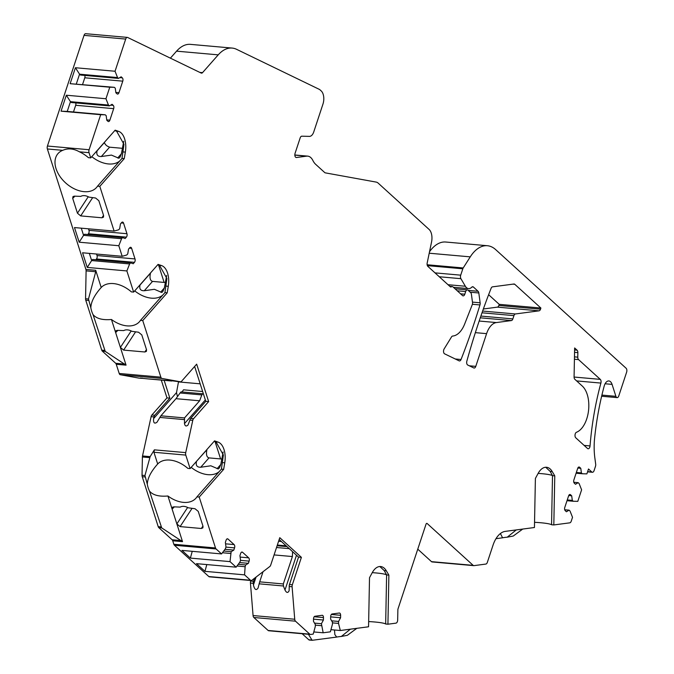 <?xml version="1.0" encoding="UTF-8"?>
<svg xmlns="http://www.w3.org/2000/svg" width="674" height="674" viewBox="0 0 674 674"><rect width="100%" height="100%" fill="white"/><g stroke="black" fill="none" stroke-linecap="round" stroke-linejoin="round"><path stroke-width="1.01" d="M191.989 508.466L180.101 526.605L201.341 528.492L202.941 526.049M180.101 526.605L176.858 523.917L182.528 541.652L161.718 527.911L149.485 491.085A25.663 17.01 41.4 0 1 147.311 484.269C147.488 478.489 150.749 471.943 157.109 464.639L157.682 463.99A25.663 17.01 41.4 0 1 187.844 468.388L190.11 468.59L185.788 455.093L153.933 452.262L157.682 463.99M135.516 331.962L123.628 350.101L144.868 351.988L146.469 349.553M123.628 350.101L120.385 347.413L126.063 365.148L105.254 351.407L93.02 314.581A25.663 17.01 41.4 0 1 90.838 307.774C91.015 301.986 94.284 295.439 100.637 288.143L101.218 287.495A25.663 17.01 41.4 0 1 131.379 291.884L133.637 292.086L126.872 270.94L129.627 263.938L130.604 262.826L133.233 263.736L134.455 262.346A2.469 1.373 95.1 0 0 135.019 258.934L131.641 248.361A2.469 1.373 95.1 0 0 130.638 247.282A2.469 1.373 95.1 0 0 129.77 247.712L128.549 249.094L127.748 253.879L126.771 254.991L122.188 256.305L118.809 245.724L121.564 238.722L122.542 237.61L125.162 238.52L126.383 237.138A2.469 1.373 95.1 0 0 126.956 233.718L123.569 223.145A2.469 1.373 95.1 0 0 122.567 222.066A2.469 1.373 95.1 0 0 121.699 222.496L120.478 223.878L119.677 228.663L118.7 229.775L114.125 231.089L99.811 186.353L124.252 158.634L125.347 152.113A17.768 9.883 95.1 0 0 118.717 131.405L115.144 130.166L90.704 157.885L88.437 157.682A25.663 17.01 41.4 0 0 79.422 151.819C73.592 148.533 68.015 148.036 62.707 150.336L47.374 148.971L85.91 269.432A2.957 1.643 95.1 0 1 86.104 270.872L85.564 298.742L88.488 299.003L95.716 271.732L86.104 270.872M92.582 197.76L80.695 215.899L101.934 217.786L103.526 215.343M80.695 215.899L77.451 213.211L72.699 198.367L72.994 196.555L74.367 196.142L80.796 196.387A9.866 6.538 41.4 0 1 88.968 197.111L95.607 198.03L98.842 200.692L103.594 215.528L103.476 217.154L101.934 217.786M114.782 130.579L116.636 131.219L123.965 144.312L121.986 158.432L124.252 158.634M119.761 160.96A25.663 17.01 41.4 0 1 108.489 163.951A25.663 17.01 41.4 0 1 91.782 156.663M123.73 141.279L121.404 153.731L120.039 157.143L118.894 158.272L111.429 155.087L101.344 156.528L109.584 147.185L122.617 148.339M101.344 156.528C97.612 156.638 96.188 154.742 97.081 150.824L97.14 150.58M104.352 142.408L104.394 142.543A4.937 3.269 -138.6 0 0 108.329 146.612L109.584 147.185M435.008 272.877L460.713 275.161A2.957 1.643 95.1 0 0 460.915 278.682L465.363 286.248A9.866 5.493 95.1 0 0 468.54 288.624A9.866 5.493 95.1 0 0 471.792 287.166A2.957 1.643 95.1 0 1 472.769 286.728A2.957 1.643 95.1 0 1 473.392 287.014L478.077 291.286A2.957 1.643 95.1 0 1 478.818 292.971L480.141 302.794A2.957 1.643 -84.9 0 1 479.964 304.943A493.469 274.512 -84.9 0 1 461.041 359.503A2.957 1.643 95.1 0 1 459.457 360.944A2.957 1.643 95.1 0 1 459.12 360.851L444.604 353.833A2.957 1.643 -84.9 0 1 444.158 348.896L451.521 336.924A2.957 1.643 -84.9 0 1 452.675 336.048A24.677 13.724 95.1 0 0 464.656 324.034L472.331 304.513A2.957 1.643 95.1 0 0 472.499 302.373L471.421 294.311A2.957 1.643 95.1 0 0 470.679 292.626L467.975 290.165A2.957 1.643 95.1 0 0 467.36 289.879A2.957 1.643 95.1 0 0 465.683 291.547L464.807 294.209A2.957 1.643 95.1 0 1 463.131 295.878A2.957 1.643 95.1 0 1 462.516 295.583L452.869 286.812A2.957 1.643 95.1 0 0 452.254 286.526A2.957 1.643 95.1 0 0 451.529 286.745L450.122 286.618M590.045 445.927A2.957 1.643 95.1 0 1 588.132 448.774A2.957 1.643 95.1 0 1 587.517 448.488L575.781 437.814A2.957 1.643 95.1 0 1 575.04 434.814A2.957 1.643 95.1 0 1 576.481 432.27A24.677 13.724 95.1 0 0 588.478 411.089A24.677 13.724 95.1 0 0 582.311 386.084L574.863 379.31A2.957 1.643 -84.9 0 1 574.08 376.867L574.636 347.969L577.079 350.185A2.957 1.643 -84.9 0 1 577.862 352.628L577.77 357.161A2.957 1.643 95.1 0 0 578.553 359.604L600.29 379.369A2.957 1.643 -84.9 0 1 600.896 383.076A197.389 109.803 95.1 0 0 590.045 445.927L584.122 445.404M480.865 316.064L512.855 318.912A2.957 1.643 -84.9 0 1 511.389 320.571L496.376 322.56A19.74 10.978 95.1 0 0 486.594 333.647L475.777 366.37A2.957 1.643 95.1 0 1 474.1 368.038A2.957 1.643 95.1 0 1 473.771 367.945L467.731 365.022A2.957 1.643 95.1 0 1 466.855 361.096A493.469 274.512 95.1 0 1 491.11 288.287A2.957 1.643 95.1 0 1 492.492 286.854L513.95 284.007A2.957 1.643 95.1 0 1 514.161 284.007A2.957 1.643 95.1 0 1 514.776 284.293L540.893 308.043L499.232 304.345L488.625 294.707M482.618 311.051L515.408 313.966L539.057 310.832A2.957 1.643 -84.9 0 0 540.523 309.172L540.893 308.043M483.351 308.995L497.395 307.133A2.957 1.643 95.1 0 0 498.861 305.474L499.232 304.345M587.559 471.842L592.404 472.272A2.957 1.643 95.1 0 1 591.789 471.977L588.495 468.986L586.886 473.873L582.336 473.763L581.392 472.912L580.777 468.312L579.606 467.242A2.469 1.373 95.1 0 0 579.092 467.006A2.469 1.373 95.1 0 0 577.694 468.388L573.886 479.922A2.469 1.373 95.1 0 0 574.324 483.207L575.503 484.269L578.174 482.66L579.109 483.519L581.611 489.821L577.795 501.355L573.245 501.254L572.31 500.394L571.687 495.803L570.516 494.733A2.469 1.373 95.1 0 0 570.002 494.489A2.469 1.373 95.1 0 0 568.603 495.879L564.795 507.404A2.469 1.373 95.1 0 0 565.233 510.69L566.413 511.76L569.083 510.151L570.019 511.002L572.521 517.312L571.24 521.171A2.957 1.643 95.1 0 1 569.774 522.839L553.817 524.945L554.769 475.869L552.217 471.539A17.768 9.883 95.1 0 0 546.504 467.267A17.768 9.883 95.1 0 0 538.13 473.401L535.392 478.439L534.44 527.515L505.222 531.382A24.677 13.724 -84.9 0 0 493.006 545.241L487.327 562.402A2.957 1.643 95.1 0 1 485.861 564.062L473.982 565.638A2.957 1.643 95.1 0 1 473.78 565.646A2.957 1.643 95.1 0 1 473.156 565.351L427.164 523.521A1.483 0.826 95.1 0 0 426.853 523.369A1.483 0.826 95.1 0 0 426.019 524.204L398.115 608.58A2.957 1.643 -84.9 0 0 397.862 610.08L397.668 619.979A2.957 1.643 95.1 0 1 395.95 623.147L387.929 624.208L388.881 575.133L386.328 570.802A17.768 9.883 95.1 0 0 380.616 566.531A17.768 9.883 95.1 0 0 372.242 572.664L369.512 577.702L368.56 626.778L340.328 630.51L338.533 623.408L338.575 621.445L340.581 617.755L340.623 615.303A2.469 1.373 95.1 0 0 339.46 613.028A2.469 1.373 95.1 0 0 339.292 613.028L332.097 613.98A2.469 1.373 95.1 0 0 330.664 616.617L330.614 619.077L332.484 622.254L332.451 624.217L330.37 631.833L323.166 632.785L321.414 623.72L323.419 620.029L323.469 617.569A2.469 1.373 95.1 0 0 322.298 615.295A2.469 1.373 95.1 0 0 322.13 615.303L314.935 616.255A2.469 1.373 95.1 0 0 313.503 618.892L313.461 621.344L315.331 624.528L315.289 626.491L313.208 634.108L310.596 634.453A2.957 1.643 95.1 0 1 310.394 634.453L268.732 630.754A2.957 1.643 -84.9 0 1 268.117 630.468L253.837 617.485A2.957 1.643 -84.9 0 1 253.07 615.547L250.442 583.061A2.957 1.643 -84.9 0 1 250.677 581.047L250.854 580.516M592.404 472.272A2.957 1.643 95.1 0 0 594.08 470.604L595.471 466.383A2.957 1.643 95.1 0 0 595.681 464.125L594.864 458.034A49.345 27.449 95.1 0 1 594.62 438.058A190.481 105.961 95.1 0 1 604.199 386.067A7.894 4.389 95.1 0 1 608.858 380.953A7.894 4.389 95.1 0 1 612.068 384.382L615.893 396.329A2.957 1.643 95.1 0 0 617.098 397.618A2.957 1.643 95.1 0 0 618.766 395.95L626.626 372.183A2.957 1.643 95.1 0 0 626.095 368.24L495.634 249.582A39.48 21.964 95.1 0 0 487.395 245.724A39.48 21.964 95.1 0 0 470.258 256.861L429.212 253.213M427.131 264.756L463.206 267.957L470.258 256.861M463.206 267.957A2.957 1.643 95.1 0 0 462.819 268.791L460.713 275.161M294.833 154.986L307.681 156.124A14.803 8.231 95.1 0 1 312.871 160.471A19.74 10.978 95.1 0 0 315.668 164.33L324.733 172.578A2.957 1.643 -84.9 0 0 325.272 172.856L376.21 182.098A10.86 6.041 95.1 0 1 378.165 183.117L429.102 229.438A10.86 6.041 95.1 0 1 431.562 241.941L427.19 262.961A2.957 1.643 -84.9 0 0 427.855 266.365L450.181 286.677A2.957 1.643 95.1 0 0 450.805 286.964A2.957 1.643 95.1 0 0 451.529 286.745M307.681 156.124A14.803 8.231 95.1 0 0 306.662 156.149L294.833 155.096M199.816 72.396L202.545 72.64L218.233 54.855A39.48 21.964 95.1 0 1 232.134 48.073A39.48 21.964 95.1 0 1 236.566 49.312L319.493 89.448A2.957 1.643 95.1 0 1 319.779 89.642L321.203 90.931A9.866 5.493 95.1 0 1 322.964 104.074L313.755 131.919A7.894 4.389 95.1 0 1 309.459 136.375L301.792 136.199A2.957 1.643 95.1 0 0 300.183 137.867L295.086 153.276A2.957 1.643 95.1 0 0 296.231 157.505A2.957 1.643 95.1 0 0 296.434 157.505L306.662 156.149M202.545 72.64A2.957 1.643 -84.9 0 1 201.509 73.146A2.957 1.643 -84.9 0 1 201.172 73.053L127.698 37.491A2.957 1.643 95.1 0 0 127.361 37.399A2.957 1.643 95.1 0 0 125.693 39.067L115.043 71.25L117.546 77.561L79.557 74.182L75.421 67.737L115.043 71.25M90.704 157.885L89.035 152.678A2.957 1.643 95.1 0 1 89.094 149.729L100.679 114.698L105.228 114.799L106.172 115.658L106.787 120.25L107.958 121.32A2.469 1.373 95.1 0 0 108.472 121.564A2.469 1.373 95.1 0 0 109.87 120.174L113.679 108.649A2.469 1.373 95.1 0 0 113.24 105.363L112.061 104.293L109.39 105.902L108.455 105.043L105.953 98.741L109.769 87.207L114.319 87.317L115.262 88.168L115.877 92.768L117.049 93.838A2.469 1.373 95.1 0 0 117.562 94.074A2.469 1.373 95.1 0 0 118.961 92.683L122.769 81.158A2.469 1.373 95.1 0 0 122.331 77.872L121.152 76.811L118.481 78.411L117.546 77.561M138.937 378.097A2.957 1.643 -84.9 0 1 138.852 378.097A2.957 1.643 -84.9 0 1 138.768 378.089L120.317 374.736A2.957 1.643 -84.9 0 1 119.197 373.463L160.859 377.162L142.745 320.554L167.194 292.845L168.281 286.315A17.768 9.883 95.1 0 0 161.659 265.615L158.087 264.377L133.637 292.086M160.859 377.162A2.957 1.643 95.1 0 0 161.979 378.443L180.43 381.787A2.957 1.643 95.1 0 0 180.514 381.796A2.957 1.643 95.1 0 0 181.559 381.29L196.665 364.154L208.645 401.586L205.789 401.333L194.626 366.471M190.11 468.59L214.551 440.88L218.123 442.119A17.768 9.883 95.1 0 1 224.754 462.819L223.658 469.348L199.218 497.058L215.503 547.962A2.957 1.643 95.1 0 0 216.093 548.956L174.431 545.258A2.957 1.643 -84.9 0 1 173.841 544.263L172.729 540.784A2.957 1.643 95.1 0 0 172.14 539.781L158.803 527.649A2.957 1.643 -84.9 0 1 158.213 526.655L142.239 476.703A2.957 1.643 -84.9 0 1 142.037 475.263L142.399 456.98A2.957 1.643 -84.9 0 1 142.517 455.961L151.111 416.658A2.957 1.643 -84.9 0 1 151.869 415.016L154.734 415.268A2.957 1.643 95.1 0 0 153.975 416.911L153.605 418.596C153.268 422.876 154.397 424.089 156.975 422.244L160.884 415.816L184.524 417.922L184.491 423.601C185.013 426.179 186.192 426.65 188.021 425.008L189.916 420.104A2.957 1.643 -84.9 0 1 190.675 418.461L193.531 418.723L208.645 401.586M193.531 418.723A2.957 1.643 95.1 0 0 192.772 420.357L185.721 452.625A2.957 1.643 95.1 0 0 185.788 455.093M216.093 548.956L221.552 553.927L225.394 548.771L225.984 547.002L225.369 542.401L226.102 540.186A2.469 1.373 95.1 0 1 227.492 538.796A2.469 1.373 95.1 0 1 228.006 539.031L226.944 538.939M250.492 580.247A2.957 1.643 95.1 0 0 251.107 580.533L209.446 576.834A2.957 1.643 -84.9 0 1 208.83 576.548L250.492 580.247L244.569 574.863L245.125 566.716L245.715 564.947L248.386 563.338L249.119 561.122A2.469 1.373 95.1 0 0 248.672 557.836L242.573 552.284A2.469 1.373 95.1 0 0 242.05 552.04A2.469 1.373 95.1 0 0 240.66 553.43L239.927 555.646L240.542 560.246L239.961 562.015L236.119 567.171L230.011 561.619L231.148 551.703L233.819 550.094L234.552 547.878A2.469 1.373 95.1 0 0 234.114 544.592L228.006 539.031M251.107 580.533A2.957 1.643 95.1 0 0 251.882 580.28L269.819 566.497A2.957 1.643 95.1 0 0 270.712 565.09L279.777 537.684L301.396 557.347L298.54 557.095L279.179 539.486M250.677 581.047L253.534 581.3A2.957 1.643 95.1 0 0 253.298 583.313L253.432 585.015C254.612 589.758 256.162 590.761 258.083 588.023L259.684 581.847L283.324 583.954L283.417 585.992L284.984 590.028C286.501 592.926 287.882 593.179 289.121 590.778L289.239 586.506A2.957 1.643 -84.9 0 1 289.475 584.493L292.339 584.754L301.396 557.347M292.339 584.754A2.957 1.643 95.1 0 0 292.103 586.759L294.732 619.246A2.957 1.643 95.1 0 0 295.498 621.184L309.779 634.167A2.957 1.643 95.1 0 0 310.394 634.453M515.408 313.966A2.957 1.643 95.1 0 0 513.942 315.626L512.855 318.912M158.584 265.084L164.136 282.423M166.672 275.481L164.346 287.933L162.973 291.345L161.836 292.482L154.363 289.298L144.278 290.738C140.546 290.848 139.13 288.944 140.023 285.035L140.074 284.79M552.217 471.539L550.136 471.353L552.503 475.667A25.663 2.637 1.1 0 0 541.5 473.654A25.663 2.637 1.1 0 0 538.138 473.392M550.136 471.353L545.713 467.259M553.817 524.945L551.551 524.751A25.663 2.637 1.1 0 0 534.541 522.308M516.276 529.916L507.227 537.186A25.663 2.637 1.1 0 0 502.585 537.801L500.403 533.538M551.551 524.751L552.503 475.667L554.769 475.869M309.61 640.047A2.957 1.643 -84.9 0 1 309.4 640.056A2.957 1.643 -84.9 0 1 308.785 639.761L302.146 633.72M174.431 545.258L208.83 576.548M151.869 415.016L166.983 397.887L161.288 380.085M85.564 298.742A2.957 1.643 -84.9 0 0 85.758 300.183L101.749 350.151A2.957 1.643 -84.9 0 0 102.33 351.146L115.675 363.278A2.957 1.643 95.1 0 1 116.257 364.28L119.197 373.463M47.374 148.971A2.957 1.643 -84.9 0 1 47.433 146.031L84.031 35.368A2.957 1.643 -84.9 0 1 85.699 33.7L127.361 37.399M218.233 54.855L176.571 51.157L170.396 58.158M176.571 51.157A39.48 21.964 -84.9 0 1 190.472 44.366L232.134 48.073M487.395 245.724L445.733 242.025A39.48 21.964 95.1 0 0 429.515 251.773M432.32 561.939A2.957 1.643 -84.9 0 1 432.118 561.939A2.957 1.643 -84.9 0 1 431.495 561.653L417.762 549.158M199.218 497.058L196.951 496.856A25.663 17.01 41.4 0 1 195.94 498.204A25.663 17.01 41.4 0 1 167.927 495.997C159.039 496.78 152.897 495.146 149.485 491.085M187.65 507.446L176.858 523.917L167.927 495.997M174.33 506.899L172.106 509.081L172.401 507.261L173.774 506.848L180.211 507.101A9.866 6.538 41.4 0 1 188.375 507.825L195.013 508.735L198.249 511.398L203 526.242L202.882 527.868L201.341 528.492M142.745 320.554L140.487 320.352A25.663 17.01 41.4 0 1 139.467 321.7A25.663 17.01 41.4 0 1 111.454 319.493C102.566 320.276 96.424 318.642 93.02 314.581M131.186 330.942L120.385 347.413L111.454 319.493M117.857 330.395L115.642 332.577L115.936 330.757L117.31 330.344L123.738 330.597A9.866 6.538 41.4 0 1 131.902 331.322L138.549 332.231L141.784 334.894L146.528 349.739L146.41 351.365L144.868 351.988M99.811 186.353L97.545 186.15A25.663 17.01 41.4 0 1 96.525 187.49A25.663 17.01 41.4 0 1 66.035 183.277A25.663 17.01 41.4 0 1 58.04 153.546A25.663 17.01 41.4 0 1 62.707 150.336M95.716 271.732L95.716 270.299L101.218 287.495M126.872 270.94L87.249 267.418L82.565 252.784L122.188 256.305M118.809 245.724L79.178 242.202L74.494 227.568L114.125 231.089M244.569 574.863L204.947 571.341L196.488 563.658L236.119 567.171M230.011 561.619L190.38 558.097L181.929 550.405L221.552 553.927M253.534 581.3L254.553 578.233M289.475 584.493L298.54 557.095M283.324 583.954L292.39 556.547L292.583 551.677M274.082 554.921L292.39 556.547M259.684 581.847L263.037 571.712M276.525 547.515L289.256 548.644M277.115 545.738L287.031 546.622M220.609 458.927L215.057 441.588M196.547 461.294L206.91 449.718C205.949 454.478 206.64 457.199 208.991 457.89L222.024 459.053M223.145 451.984L220.811 464.437L219.446 467.849L218.3 468.978L210.836 465.793L200.751 467.242L208.991 457.89M214.189 441.293L216.042 441.933L223.372 455.026L221.401 469.146L223.658 469.348M191.189 467.368A25.663 17.01 -138.6 0 0 207.904 474.664A25.663 17.01 -138.6 0 0 219.176 471.665M196.488 461.538C195.595 465.448 197.019 467.352 200.751 467.242M196.951 496.856L221.401 469.146M142.517 455.961L150.142 456.643L144.961 475.524L147.311 484.269M153.933 452.262L154.363 449.844L150.142 456.643M154.734 415.268L169.84 398.14L164.144 380.347M153.605 418.596L176.504 392.639L178.534 381.619M138.768 378.089L141.633 378.341L140.858 377.946M141.633 378.341A2.957 1.643 95.1 0 0 141.717 378.35A2.957 1.643 95.1 0 0 142.441 378.131M169.84 398.14L166.983 397.887M184.524 417.922L199.63 400.786L201.829 394.913L202.807 393.801L203.422 393.953M160.884 415.816L175.99 398.688L199.63 400.786M190.675 418.461L205.789 401.333M175.99 398.688L180.084 392.984L201.829 394.913M180.084 392.984L181.062 391.872L202.807 393.801M182.014 391.956L183.522 389.816L202.647 391.518M176.504 392.639L177.464 396.632M178.298 381.888L200.186 383.835M177.742 381.543A2.957 1.643 -84.9 0 1 177.658 381.543A2.957 1.643 -84.9 0 1 177.574 381.535L170.851 380.633M147.707 378.881L140.664 378.165M147.454 378.855L170.775 380.726M171.752 381.012L172.3 380.751M157.716 264.789L159.578 265.43L166.899 278.522L164.928 292.642L167.194 292.845M162.704 295.161A25.663 17.01 41.4 0 1 151.431 298.161A25.663 17.01 41.4 0 1 134.716 290.865M140.023 285.035L150.445 273.214C149.476 277.974 150.167 280.696 152.526 281.395L165.551 282.549M140.487 320.352L164.928 292.642M90.838 307.774L88.488 299.003M386.328 570.802L384.247 570.617L379.833 566.514M384.247 570.617L386.615 574.93A25.663 2.637 1.1 0 0 372.25 572.647M388.881 575.133L386.615 574.93L385.663 624.006A25.663 2.637 1.1 0 0 368.661 621.563M387.929 624.208L385.663 624.006M323.166 632.785L313.798 631.951M330.951 629.684L340.328 630.51M350.396 629.179L341.339 636.45A25.663 2.637 1.1 0 0 336.705 637.065L312.138 640.3L308.397 634.276M356.832 628.328L347.354 635.304L341.339 636.45M336.705 637.065L334.835 634.588L334.515 629.996M522.729 529.065L513.251 536.041L507.227 537.186M502.585 537.801L495.988 538.678M321.38 625.683L315.314 625.143M321.414 623.72L314.488 623.105M323.419 620.029L313.503 619.145M340.581 617.755L330.656 616.87M338.575 621.445L331.65 620.83M338.533 623.408L332.476 622.869M192.242 551.324L190.38 558.097M230.567 553.472L222.428 552.747M231.148 551.703L223.709 551.037M233.819 550.094L224.998 549.31M206.808 564.568L204.947 571.341M245.125 566.716L236.995 565.991M245.715 564.947L238.267 564.281M248.386 563.338L239.565 562.554M97.545 186.15L121.986 158.432M100.679 114.698L61.048 111.176L66.33 95.219L105.953 98.741M109.769 87.207L70.138 83.686L75.421 67.737M114.319 87.317L70.138 83.686M76.331 83.938L79.557 74.182L80.501 75.041L118.481 78.411M82.565 84.494L84.781 77.788A2.469 1.373 95.1 0 0 84.865 75.429M73.474 111.977L75.69 105.27A2.469 1.373 95.1 0 0 75.774 102.911M109.39 105.902L71.41 102.524L70.467 101.673L67.24 111.429L61.048 111.176M66.33 95.219L70.467 101.673L108.455 105.043M105.228 114.799L67.24 111.429M569.083 510.151L564.719 509.763M573.245 501.254L567.011 500.698M572.31 500.394L567.264 499.948M571.687 495.803L568.738 495.533M578.174 482.66L573.81 482.272M580.777 468.312L577.829 468.051M581.392 472.912L576.354 472.466M582.336 473.763L576.101 473.215M121.564 238.722L83.576 235.344L84.553 234.24L122.542 237.61M87.73 234.518L88.395 233.76A2.469 1.373 95.1 0 0 88.968 230.339L88.479 228.806M79.178 242.202L83.576 235.344L81.276 228.166M129.627 263.938L91.647 260.56L92.624 259.456L130.604 262.826M95.792 259.734L96.466 258.976A2.469 1.373 95.1 0 0 97.039 255.556L96.542 254.022M87.249 267.418L91.647 260.56L89.347 253.382M88.243 196.741L77.451 213.211M72.699 198.367L74.924 196.185M97.081 150.824L104.394 142.543M117.68 157.986L121.396 153.773M577.079 350.185L574.602 349.966M514.776 284.293L512.998 284.133M540.523 309.172L498.861 305.474M427.375 265.64L462.819 268.791M460.915 278.682L439.279 276.753M465.363 286.248L448.025 284.706M473.392 287.014L472.112 286.905M478.077 291.286L468.245 290.41M478.818 292.971L470.216 292.204M480.141 302.794L472.466 302.112M479.964 304.943L472.398 304.269M461.041 359.503L455.27 358.989M172.729 540.784L182.528 541.652M215.503 547.962L173.841 544.263M116.257 364.28L126.063 365.148M95.716 270.299L85.91 269.432M89.035 152.678L79.422 151.819M309.779 634.167L268.117 630.468M295.498 621.184L253.837 617.485M294.732 619.246L253.07 615.547M289.239 586.506L292.103 586.759M259.119 583.827L283.417 585.992M250.442 583.061L253.298 583.313M253.432 585.015L256.061 577.07M284.984 590.028L296.493 555.233M278.589 541.273L281.429 541.525M277.351 545.039L286.147 545.814M217.087 468.691L220.802 464.479M224.754 462.819L222.673 462.634M158.213 526.655L160.943 526.899M158.803 527.649L161.718 527.911M172.14 539.781L181.753 540.641M142.239 476.703L144.961 476.948M142.037 475.263L144.961 475.524M142.399 456.98L149.704 457.629M185.721 452.625L154.363 449.844M189.916 420.104L192.772 420.357M159.789 417.425L184.095 419.59M151.111 416.658L153.975 416.911M184.491 423.601L205.343 399.952M177.574 381.535L180.43 381.787M120.317 374.736L161.979 378.443M144.278 290.738L152.526 281.395M160.623 292.187L164.33 287.983M168.281 286.315L166.2 286.13M101.749 350.151L104.478 350.396M102.33 351.146L105.254 351.407M115.675 363.278L125.288 364.137M85.758 300.183L88.488 300.427M161.659 265.615L159.578 265.43M218.123 442.119L216.042 441.933M427.164 523.521L426.524 523.462M473.156 565.351L431.495 561.653M308.785 639.761L311.7 640.022M323.469 617.569L314.177 616.744M340.623 615.303L331.338 614.477M234.552 547.878L225.95 547.111M234.114 544.592L225.554 543.825M249.119 561.122L240.508 560.355M248.672 557.836L240.121 557.078M242.573 552.284L241.503 552.183M89.094 149.729L47.433 146.031M125.693 39.067L84.031 35.368M122.331 77.872L119.761 77.645M122.769 81.158L84.781 77.788M118.961 92.683L115.827 92.405M109.87 120.174L106.736 119.896M113.679 108.649L75.69 105.27M113.24 105.363L110.671 105.136M577.862 352.628L574.551 352.334M574.467 356.866L577.77 357.161M574.416 359.234L578.553 359.604M600.29 379.369L574.08 377.044M600.896 383.076L576.632 380.92M480.267 317.808L511.389 320.571M496.376 322.56L479.172 321.035M486.594 333.647L475.355 332.644M475.777 366.37L469.331 365.797M482.011 312.795L513.942 315.626M539.057 310.832L497.395 307.133M615.893 396.329L601.907 395.09M605.092 383.767L612.068 384.382M591.789 471.977L587.635 471.615M570.516 494.733L569.446 494.64M579.606 467.242L578.536 467.149M464.807 294.209L460.586 293.83M465.683 291.547L457.25 290.797M118.717 131.405L116.636 131.219M125.347 152.113L123.258 151.928M126.383 237.138L88.395 233.76M126.956 233.718L88.968 230.339M123.569 223.145L121.303 222.942M134.455 262.346L96.466 258.976M135.019 258.934L97.039 255.556M131.641 248.361L129.374 248.158M453.383 287.276L468.54 288.624M138.852 378.097L141.717 378.35M177.658 381.543L180.514 381.796M147.581 378.872L171.794 381.021M473.78 565.646L432.118 561.939M309.4 640.056L312.138 640.3M617.098 397.618L601.638 396.245M449.777 286.307L452.254 286.526M455.043 288.784L467.36 289.879"/></g></svg>
